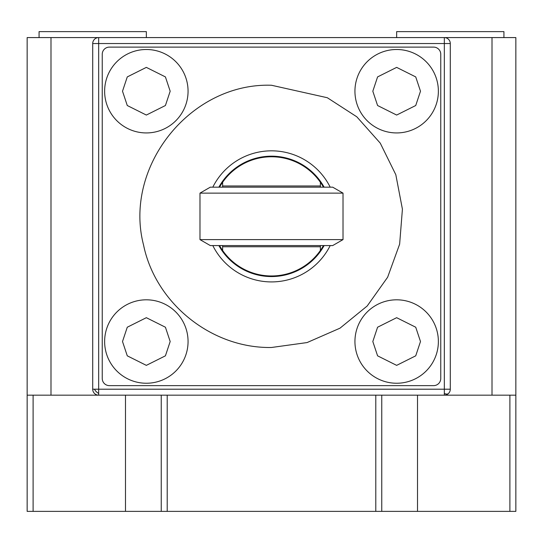 <?xml version="1.0" encoding="UTF-8"?>
<svg xmlns="http://www.w3.org/2000/svg" width="543" height="543" viewBox="0 0 543 543"><rect width="100%" height="100%" fill="white"/><g stroke="black" fill="none" stroke-linecap="round" stroke-linejoin="round"><path stroke-width="0.81" d="M343.02 193.132L199.98 193.132L199.98 239.612L343.02 239.612L343.02 193.132L332.696 187.172L210.304 187.172L199.98 193.132M199.98 239.612L210.304 245.572L332.696 245.572L343.02 239.612M492.012 395.168L492.012 37.582L515.85 37.582L515.85 395.168L444.33 395.168L444.33 389.202L450.29 389.202A5.959 5.959 0 0 1 444.33 395.168L98.67 395.168A5.959 5.959 0 0 1 92.71 389.202L92.71 43.542A5.959 5.959 0 0 1 98.67 37.582L444.33 37.582A5.959 5.959 0 0 1 450.29 43.542L450.29 389.202M92.71 389.202L98.67 389.202L98.67 395.168L92.71 395.168M188.061 91.217A41.716 41.716 0 0 1 146.345 132.933A41.716 41.716 0 0 1 104.629 91.217A41.716 41.716 0 0 1 146.345 49.501A41.716 41.716 0 0 1 188.061 91.217A41.716 41.716 0 0 0 146.345 49.501A41.716 41.716 0 0 0 104.629 91.217M188.061 341.527A41.716 41.716 0 0 1 146.345 383.243A41.716 41.716 0 0 1 104.629 341.527A41.716 41.716 0 0 1 146.345 299.811A41.716 41.716 0 0 1 188.061 341.527A41.716 41.716 0 0 0 146.345 299.811A41.716 41.716 0 0 0 104.629 341.527M438.371 91.217A41.716 41.716 0 0 1 396.655 132.933A41.716 41.716 0 0 1 354.939 91.217A41.716 41.716 0 0 1 396.655 49.501A41.716 41.716 0 0 1 438.371 91.217A41.716 41.716 0 0 0 396.655 49.501A41.716 41.716 0 0 0 354.939 91.217M438.371 341.527A41.716 41.716 0 0 1 396.655 383.243A41.716 41.716 0 0 1 354.939 341.527A41.716 41.716 0 0 1 396.655 299.811A41.716 41.716 0 0 1 438.371 341.527A41.716 41.716 0 0 0 396.655 299.811A41.716 41.716 0 0 0 354.939 341.527M324.137 245.572A60.192 60.192 0 0 1 218.863 245.572M218.863 187.172A60.192 60.192 0 0 1 324.137 187.172M161.244 395.168L161.244 511.377L27.15 511.377L27.15 395.168L50.988 395.168L50.988 37.582L98.67 37.582L98.67 43.542L444.33 43.542L444.33 37.582L450.29 37.582M102.24 378.478L102.24 54.266A7.154 7.154 0 0 1 109.394 47.112L433.606 47.112A7.154 7.154 0 0 1 440.76 54.266L440.76 378.478A7.154 7.154 0 0 1 433.606 385.632L109.394 385.632A7.154 7.154 0 0 1 102.24 378.478M323.452 245.572A59.594 59.594 0 0 1 219.548 245.572M219.548 187.172A59.594 59.594 0 0 1 323.452 187.172M222.63 245.572L222.63 250.486M222.63 182.258L222.63 187.172M320.37 250.486L320.37 246.766L223.119 246.766M320.37 187.172L320.37 182.258M320.37 246.766L320.37 245.572M223.119 185.977L320.37 185.977M146.345 37.582L146.345 31.623L39.069 31.623L39.069 37.582L39.069 31.623M503.931 31.623L503.931 37.582L503.931 31.623L396.655 31.623L396.655 37.582M492.012 37.582L444.33 37.582M50.988 37.582L27.15 37.582L27.15 395.168M515.85 395.168L515.85 511.377L381.756 511.377L381.756 395.168M50.988 395.168L98.67 395.168M161.244 511.377L381.756 511.377M417.513 395.168L417.513 511.377M125.487 511.377L125.487 395.168M444.33 393.417A5.959 3.441 45 0 0 448.545 393.417M94.455 389.202A5.959 3.441 45 0 0 98.67 393.417M170.183 91.217L165.418 105.518L146.345 115.055L127.272 105.518L122.508 91.217L127.272 76.916L146.345 67.38L165.418 76.916L170.183 91.217M170.183 341.527L165.418 355.828L146.345 365.364L127.272 355.828L122.508 341.527L127.272 327.225L146.345 317.689L165.418 327.225L170.183 341.527M420.492 91.217L415.728 105.518L396.655 115.055L377.582 105.518L372.817 91.217L377.582 76.916L396.655 67.38L415.728 76.916L420.492 91.217M420.492 341.527L415.728 355.828L396.655 365.364L377.582 355.828L372.817 341.527L377.582 327.225L396.655 317.689L415.728 327.225L420.492 341.527M212.808 245.572A65.56 65.56 0 0 0 330.192 245.572M330.192 187.172A65.56 65.56 0 0 0 212.808 187.172M450.29 43.542L444.33 43.542L444.33 389.202L98.67 389.202L98.67 43.542L92.71 43.542M509.891 395.168L509.891 511.377M33.109 511.377L33.109 395.168M375.797 511.377L375.797 395.168M167.203 395.168L167.203 511.377M271.5 85.258L327.327 97.733L356.799 116.799L380.256 143.142L395.813 174.69L402.417 209.17L399.634 244.16L387.634 277.229L367.211 305.981L340.006 328.169L307.087 342.565L271.5 347.486C211.77 348.552 155.529 303.489 143.542 244.974C123.18 166.64 190.613 82.468 271.5 85.258"/></g></svg>
